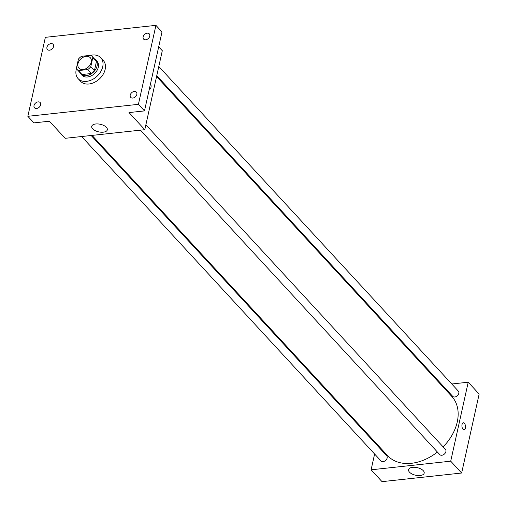<?xml version="1.0" encoding="UTF-8"?>
<svg xmlns="http://www.w3.org/2000/svg" width="507" height="507" viewBox="0 0 507 507"><rect width="100%" height="100%" fill="white"/><g stroke="black" fill="none" stroke-linecap="round" stroke-linejoin="round"><path stroke-width="0.76" d="M77.97 63.654A7.706 5.526 137.3 0 1 83.363 57.158A7.706 5.526 137.3 0 1 90.271 57.709A7.706 5.526 137.3 0 1 88.357 67A7.706 5.526 137.3 0 1 78.94 68.166A7.706 5.526 137.3 0 1 77.97 63.654M78.37 70.574L87.679 69.56A9.95 7.136 137.3 0 0 90.766 66.778L92.813 57.538A9.95 7.136 137.3 0 0 91.913 56.188A9.95 7.136 137.3 0 0 90.842 55.301L81.532 56.309A9.95 7.136 137.3 0 0 78.439 59.097L76.392 68.331A9.95 7.136 137.3 0 0 77.292 69.681A9.95 7.136 137.3 0 0 78.37 70.574L82.014 74.516L91.323 73.509L87.679 69.56M91.913 56.188L95.557 60.137A9.95 7.136 137.3 0 1 96.457 61.486L92.813 57.538M91.323 73.509A9.95 7.136 137.3 0 0 94.41 70.72L96.457 61.486M82.014 74.516A9.95 7.136 137.3 0 1 80.936 73.629L77.292 69.681M79.681 72.273A10.279 7.371 -42.7 0 0 80.695 73.851A10.279 7.371 -42.7 0 0 93.244 72.298A10.279 7.371 -42.7 0 0 95.798 59.915A10.279 7.371 -42.7 0 0 94.302 58.78M95.798 59.915L97.014 61.227A10.279 7.371 137.3 0 1 94.46 73.616A10.279 7.371 137.3 0 1 81.906 75.169L80.695 73.851M94.41 70.72L90.766 66.778M90.709 55.32A15.413 11.059 137.3 0 1 100.792 57.747A15.413 11.059 137.3 0 1 96.957 76.323A15.413 11.059 137.3 0 1 78.135 78.655A15.413 11.059 137.3 0 1 76.196 69.636A15.413 11.059 137.3 0 1 76.487 68.521M100.792 57.747L103.219 60.377A15.413 11.059 137.3 0 1 99.391 78.959A15.413 11.059 137.3 0 1 80.562 81.285L78.135 78.655M132.796 98.041A3.853 2.763 137.3 0 1 130.698 97.363A3.853 2.763 137.3 0 1 131.655 92.718A3.853 2.763 137.3 0 1 136.358 92.135A3.853 2.763 137.3 0 1 136.326 95.652A3.853 2.763 137.3 0 1 132.796 98.041M36.605 108.466A3.853 2.763 137.3 0 1 34.501 107.788A3.853 2.763 137.3 0 1 35.458 103.143A3.853 2.763 137.3 0 1 40.167 102.56A3.853 2.763 137.3 0 1 40.135 106.077A3.853 2.763 137.3 0 1 36.605 108.466M49.521 50.199A3.853 2.763 137.3 0 1 47.417 49.521A3.853 2.763 137.3 0 1 48.374 44.876A3.853 2.763 137.3 0 1 53.083 44.299A3.853 2.763 137.3 0 1 53.051 47.81A3.853 2.763 137.3 0 1 49.521 50.199M145.718 39.774A3.853 2.763 137.3 0 1 143.614 39.096A3.853 2.763 137.3 0 1 144.571 34.451A3.853 2.763 137.3 0 1 149.28 33.868A3.853 2.763 137.3 0 1 149.248 37.385A3.853 2.763 137.3 0 1 145.718 39.774M155.928 25.35L45.357 37.334L27.847 116.312L138.417 104.328L155.928 25.35L161.999 31.928L144.489 110.9L138.417 104.328M27.847 116.312L33.918 122.884L49.401 121.211L65.181 138.31L144.793 129.684L162.297 50.706L158.697 46.802M144.793 129.684L129.012 112.579L144.489 110.9M92.635 128.822A7.998 3.879 12.5 0 1 91.716 126.344A7.998 3.879 12.5 0 1 100.361 124.291A7.998 3.879 12.5 0 1 107.332 129.811A7.998 3.879 12.5 0 1 101.064 132.207A7.998 3.879 12.5 0 1 92.635 128.822M149.673 89.105A3.53 1.768 -96.2 0 0 151.023 87.096A3.53 1.768 -96.2 0 0 150.56 83.516A3.53 1.768 -96.2 0 1 151.023 87.096A3.53 1.768 -96.2 0 1 149.679 89.099A3.53 1.768 -96.2 0 1 149.331 89.074M156.574 76.525L451.762 396.385A43.678 31.326 137.3 0 1 443.131 446.876M437.402 452.035A43.678 31.326 137.3 0 1 387.57 455.628L92.046 135.401M81.627 136.529L381.004 460.939A3.853 2.763 -42.7 0 0 384.458 461.212A3.853 2.763 -42.7 0 0 387.158 457.967A3.853 2.763 -42.7 0 0 386.67 455.711L91.159 135.496M158.799 66.512L458.322 391.081A3.853 2.763 137.3 0 1 457.365 395.726A3.853 2.763 137.3 0 1 452.656 396.303L156.764 75.676M145.877 124.779L445.406 449.348A3.853 2.763 137.3 0 1 444.449 453.993A3.853 2.763 137.3 0 1 439.74 454.57L140.363 130.16M374.61 454.006L371.105 469.812L450.717 461.18L468.227 382.208L451.781 383.989M442.243 385.022L441.363 385.117M376.828 443.993L376.644 444.842M371.105 469.812L382.031 481.65L461.643 473.018L479.153 394.047L468.227 382.208M461.643 473.018L450.717 461.18M409.491 472.163A7.998 3.879 12.5 0 1 408.566 469.685A7.998 3.879 12.5 0 1 417.21 467.631A7.998 3.879 12.5 0 1 424.182 473.145A7.998 3.879 12.5 0 1 417.914 475.547A7.998 3.879 12.5 0 1 409.491 472.163M462.048 424.492A3.53 1.768 -96.2 0 1 463.341 422.787A3.53 1.768 -96.2 0 1 465.477 426.108A3.53 1.768 -96.2 0 1 464.101 429.809A3.53 1.768 -96.2 0 1 462.346 428.117A3.53 1.768 -96.2 0 1 462.048 424.492M463.335 422.787A3.53 1.768 -96.2 0 1 465.477 426.108A3.53 1.768 -96.2 0 1 464.095 429.809"/></g></svg>

